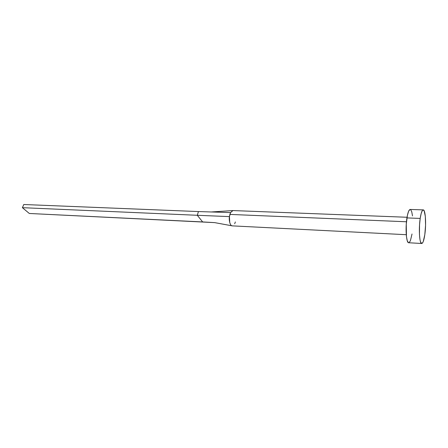 <?xml version="1.0" encoding="UTF-8"?>
<svg xmlns="http://www.w3.org/2000/svg" width="448" height="448" viewBox="0 0 448 448"><rect width="100%" height="100%" fill="white"/><g stroke="black" fill="none" stroke-linecap="round" stroke-linejoin="round"><path stroke-width="0.67" d="M407.047 217.263L232.949 210.566L230.586 212.576L229.886 214.413L406.465 221.771L229.886 214.413L229.443 216.614C228.754 219.806 230.098 226.363 232.473 225.859L231.773 225.747M423.209 209.888L410.194 209.457C408.934 209.619 407.848 212.436 406.941 217.907L420.196 218.422C421.053 212.901 422.061 210.056 423.226 209.888C425.471 209.586 426.362 224.246 424.81 234.646C423.965 240.324 422.94 243.27 421.725 243.488C419.518 243.919 418.561 228.984 420.196 218.422L406.941 217.907C405.216 228.362 406.319 243.169 408.705 242.754L421.708 243.488M408.453 242.687L407.288 240.834L406.459 236.673L406.269 224.213L407.439 215.191L408.643 211.17L409.965 209.49M410.603 209.608L411.723 211.691L412.496 215.902M412.02 234.002L410.402 240.744L409.097 242.659M424.81 234.646L423.293 241.45L422.694 242.726L421.49 243.421L420.426 241.556L420 239.719L419.457 234.573L419.546 224.79L420.196 218.422L421.198 213.382L422.397 210.454L423.013 209.922L424.144 210.784L425.32 216.378L425.566 225.288L424.81 234.646M229.74 222.55L229.443 216.614L197.299 215.286L202.642 221.934L214.838 222.634L29.305 213.472L22.4 207.676L23.778 204.512L198.442 211.568L197.299 215.286L229.443 216.614L230.586 212.576L198.442 211.568L230.586 212.576L232.842 210.566M235.357 221.95L234.679 223.776M22.4 207.676L197.299 215.286L202.642 221.934L29.305 213.472L22.4 207.676L23.778 204.512L198.442 211.568L197.299 215.286L22.4 207.676M406.269 234.702L232.266 225.865M211.238 211.971L232.618 210.588M231.879 225.792L214.71 222.628"/></g></svg>
